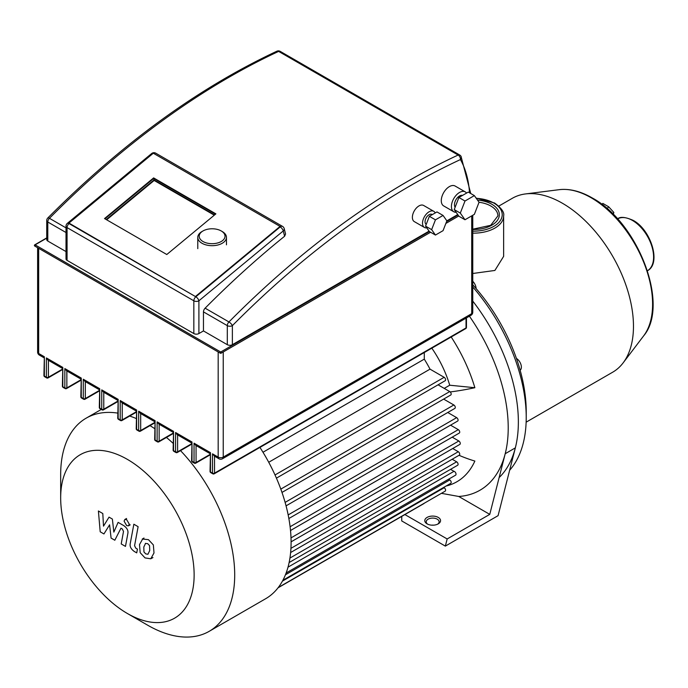 <?xml version="1.0" encoding="UTF-8"?>
<svg xmlns="http://www.w3.org/2000/svg" width="688" height="688" viewBox="0 0 688 688"><rect width="100%" height="100%" fill="white"/><g stroke="black" fill="none" stroke-linecap="round" stroke-linejoin="round"><path stroke-width="1.03" d="M214.613 214.914L154.052 179.946L153.622 177.908L215.886 213.856L166.797 254.517L104.524 218.569L153.622 177.908M154.052 179.946L106.227 219.549M195.719 296.27L280.076 226.421L153.304 153.226L68.955 223.075L195.831 296.777A3.586 2.073 120 0 0 193.835 300.794A3.586 2.073 0 0 0 198.901 300.794A3.586 1.582 -129.6 0 0 195.831 296.777L69.058 223.591A3.586 1.582 -129.6 0 0 67.312 223.376A3.586 3.586 0 0 0 66.014 226.137A3.586 2.073 0 0 0 67.063 227.599A3.586 2.073 -60 0 1 69.058 223.591L68.955 223.075M280.076 226.421L280.179 226.928A3.586 1.582 50.4 0 1 283.258 230.944A3.586 2.52 -14.2 0 0 284.196 228.597A3.586 3.586 0 0 0 282.51 226.369A3.586 2.073 120 0 0 280.179 226.928L195.831 296.777M435.194 212.953A9.322 5.384 120 0 0 433.775 211.319A9.322 5.384 120 0 0 426.586 213.813A9.322 5.384 120 0 0 422.518 223.196A9.322 5.384 120 0 0 424.453 227.461A9.322 5.384 120 0 0 426.775 227.857M424.453 227.461L414.305 221.605A9.322 5.384 -60 0 1 412.379 217.339A9.322 5.384 -60 0 1 416.446 207.957A9.322 5.384 -60 0 1 423.627 205.463L433.775 211.319M432.313 214.613L431.978 214.424A5.736 3.311 120 0 0 427.558 215.963A5.736 3.311 120 0 0 425.055 221.734A5.736 3.311 120 0 0 426.242 224.357M466.559 193.087A11.472 6.622 120 0 0 465.269 191.892A11.472 6.622 120 0 0 456.428 194.962A11.472 6.622 120 0 0 451.423 206.512A11.472 6.622 120 0 0 453.796 211.758A11.472 6.622 120 0 0 456.135 212.291M453.796 211.758L443.657 205.91A11.472 6.622 -60 0 1 441.283 200.655A11.472 6.622 -60 0 1 446.288 189.105A11.472 6.622 -60 0 1 455.129 186.035L465.269 191.892M462.577 195.383A7.172 4.137 120 0 0 457.271 197.895A7.172 4.137 120 0 0 454.467 204.749A7.172 4.137 120 0 0 455.121 207.26M284.196 228.597L285.572 234.023L284.6 236.251A725.685 418.975 120 0 0 205.119 308.181A3.586 2.073 -60 0 0 203.467 311.879L203.467 330.928L227.298 344.688A3.586 2.073 180 0 0 232.372 344.688L429.071 231.125M203.467 330.928L198.901 333.56A3.586 2.073 180 0 1 193.835 333.56L67.063 260.374A3.586 2.073 180 0 1 66.014 258.912L66.014 226.137M46.741 220.538A3.586 2.073 0 0 0 47.79 222A3.586 2.073 -60 0 1 49.441 218.302A3.586 1.213 -135.2 0 0 47.782 218.01A3.586 3.586 0 0 0 46.741 220.538L46.741 239.587A3.586 2.073 180 0 0 47.79 241.049L66.014 251.567M446.865 220.848L443.055 215.439L436.975 211.921L429.364 216.316L435.444 219.833L431.643 229.637L435.444 235.055L443.055 230.661L446.865 220.848L457.735 214.57M104.954 218.81L153.725 178.416L215.568 214.123M210.046 453.633L195.753 445.377L194.033 443.175L210.468 452.661L210.046 471.392A1.436 1.436 0 0 0 210.76 472.639A1.436 0.826 -60 0 1 210.468 471.985A1.436 0.826 180 0 1 210.046 471.392M191.591 442.969L177.298 434.721L175.578 432.52L192.004 442.006L191.591 460.736A1.436 1.436 0 0 0 192.305 461.983A1.436 0.826 -60 0 1 192.004 461.321A1.436 0.826 180 0 1 191.591 460.736M173.127 432.313L158.842 424.066L157.122 421.864L173.548 431.35L173.127 450.081A1.436 1.436 0 0 0 173.849 451.328A1.436 0.826 -60 0 1 173.548 450.666A1.436 0.826 180 0 1 173.127 450.081M154.671 421.658L140.386 413.411L138.666 411.2L155.092 420.686L154.671 439.426A1.436 1.436 0 0 0 155.385 440.673A1.436 0.826 -60 0 1 155.092 440.01A1.436 0.826 180 0 1 154.671 439.426M136.215 411.003L121.922 402.755L120.202 400.545L136.637 410.031L136.215 428.77A1.436 1.436 0 0 0 136.929 430.009A1.436 0.826 -60 0 1 136.637 429.355A1.436 0.826 180 0 1 136.215 428.77M117.76 400.347L103.467 392.1L101.747 389.89L118.173 399.375L117.76 418.115A1.436 1.436 0 0 0 118.474 419.353A1.436 0.826 -60 0 1 118.173 418.7A1.436 0.826 180 0 1 117.76 418.115M99.296 389.692L85.011 381.444L83.291 379.234L99.717 388.72L99.296 407.459A1.436 1.436 0 0 0 100.018 408.698A1.436 0.826 -60 0 1 99.717 408.044A1.436 0.826 180 0 1 99.296 407.459M80.84 379.036L66.555 370.78L64.835 368.579L81.261 378.065L80.84 396.804A1.436 1.436 0 0 0 81.562 398.042A1.436 0.826 -60 0 1 81.261 397.389A1.436 0.826 180 0 1 80.84 396.804M62.384 368.381L48.091 360.125L46.371 357.923L62.806 367.409L62.384 386.149A1.436 1.436 0 0 0 63.098 387.387A1.436 0.826 -60 0 1 62.806 386.733A1.436 0.826 180 0 1 62.384 386.149M214.518 456.17L218.913 458.75A3.586 3.586 0 0 0 222.499 458.75A3.586 2.073 -120 0 0 223.239 457.107A3.586 2.073 180 0 1 218.173 457.107L212.489 453.831L214.518 456.17M38.666 248.316L38.666 353.469A3.586 2.073 180 0 1 37.616 352.007A3.586 3.586 0 0 0 39.405 355.111A3.586 2.073 -60 0 1 38.666 353.469L44.35 356.754L43.929 375.485A1.436 1.436 0 0 0 44.643 376.732A1.436 0.826 -60 0 1 44.35 376.069A1.436 0.826 180 0 1 43.929 375.485M474.359 195.607L468.279 192.098L458.905 197.499L454.226 209.573L458.905 216.238L464.993 219.756L474.359 214.346L479.046 202.272L474.359 195.607L464.993 201.016L460.306 213.091L464.993 219.756M458.905 197.499L464.993 201.016M454.226 209.573L460.306 213.091M429.364 216.316L425.554 226.128L429.364 231.538L435.444 235.055M425.554 226.128L431.643 229.637M443.055 215.439L435.444 219.833M214.295 215.181L154.155 180.462L106.657 219.799M153.725 178.416L154.155 180.462M202.986 230.962L201.971 231.546A14.345 8.282 0 0 0 197.774 237.403A14.345 8.282 0 0 0 201.971 243.26A14.345 8.282 0 0 0 217.597 245.057A14.345 8.282 0 0 0 226.455 237.403A14.345 8.282 0 0 0 222.258 231.546L221.244 230.962A12.909 7.456 180 0 1 221.244 241.505A12.909 7.456 180 0 1 202.986 241.505A12.909 7.456 180 0 1 202.986 230.962A12.909 7.456 180 0 1 221.244 230.962L222.258 231.546M498.826 206.082L512.276 198.316A100.396 57.964 60 0 1 525.529 193.93A100.396 57.964 60 0 1 562.474 203.287A100.396 57.964 60 0 1 624.377 280.859A100.396 57.964 60 0 1 623.096 362.929A100.396 57.964 60 0 1 612.673 372.208L526.131 422.174M472.759 233.129A29.902 17.269 0 0 0 494.887 228.081A29.902 17.269 0 0 0 503.642 215.877L503.642 256.357L494.887 270.453L472.759 273.497M601.923 204.439L602.826 203.407L608.682 206.787L607.074 208.636M613.249 214.398L613.842 212.446L608.682 206.787M612.655 213.805L613.842 212.446M472.759 286.956A136.25 78.664 60 0 1 526.225 417.444L526.225 411.587A129.077 74.528 -120 0 0 472.759 284.798M520.137 370.247A7.172 4.137 -120 0 0 520.936 364.511A7.172 4.137 -120 0 0 516.421 358.422M476.096 288.564A7.172 4.137 -120 0 0 472.759 281.28M526.225 417.444A136.25 78.664 60 0 1 509.636 470.265M404.905 514.572L447.166 538.962L445.342 546.109L498.078 515.665L515.346 447.862A136.25 78.664 -120 0 0 472.759 301.086A136.25 78.664 60 0 1 499.127 477.567M117.76 413.11A123.057 71.045 -120 0 0 86.163 418.166A123.057 71.045 -120 0 0 60.673 474.496L60.673 497.923A94.376 54.49 60 0 1 127.409 459.395A94.376 54.49 60 0 1 194.136 574.979A94.376 54.49 60 0 1 127.4 613.507L147.688 625.211A123.057 71.045 -120 0 0 209.221 631.309A123.057 71.045 -120 0 0 234.703 574.979A123.057 71.045 -120 0 0 180.523 450.64M173.127 443.339A123.057 71.045 -120 0 0 166.444 437.456M154.671 428.615A123.057 71.045 -120 0 0 150.001 425.631M136.215 418.51A123.057 71.045 -120 0 0 129.697 416.042M60.673 474.496L60.673 497.923A94.376 54.49 60 0 0 127.4 613.507M259.944 447.415A123.057 71.045 60 0 1 291.093 542.419A123.057 71.045 60 0 1 265.602 598.758L209.221 631.309M276.43 478.143L445.179 380.713A2.03 1.17 -120 0 0 445.489 379.088A2.03 1.17 -120 0 0 444.164 377.308L430.026 369.146A105.126 60.699 -120 0 0 424.29 359.127L424.29 352.531M281.985 492.427L450.76 394.989A2.03 1.17 -120 0 0 451.079 393.364A2.03 1.17 -120 0 0 449.746 391.575L438.058 384.824M286.062 505.852L454.863 408.397A2.03 1.17 -120 0 0 455.172 406.771A2.03 1.17 -120 0 0 453.848 404.983L443.648 399.092M288.857 518.52L457.666 421.056A2.03 1.17 -120 0 0 457.976 419.431A2.03 1.17 -120 0 0 456.651 417.642L447.742 412.499M290.508 530.508L459.309 433.053A2.03 1.17 -120 0 0 459.618 431.428A2.03 1.17 -120 0 0 458.294 429.639L450.554 425.167M291.093 541.834L459.851 444.405A2.03 1.17 -120 0 0 460.16 442.78A2.03 1.17 -120 0 0 458.836 440.991L452.188 437.155M290.628 552.524L459.309 455.138A2.03 1.17 -120 0 0 459.618 453.512A2.03 1.17 -120 0 0 458.294 451.724L452.73 448.516M289.123 562.543L457.666 465.234A2.03 1.17 -120 0 0 457.976 463.609A2.03 1.17 -120 0 0 456.651 461.82L452.188 459.249M286.122 573.009L455.576 475.176A2.176 1.256 -120 0 0 455.791 473.112A2.176 1.256 -120 0 0 453.994 471.332L450.554 469.345M282.897 580.259L450.76 483.337A2.03 1.17 -120 0 0 451.079 481.712A2.03 1.17 -120 0 0 449.746 479.923L448.55 479.235M278.262 587.526L445.179 491.155A2.03 1.17 -120 0 0 445.489 489.529A2.03 1.17 -120 0 0 444.164 487.74L443.648 487.448M278.038 587.819L423.842 503.633A2.15 1.238 -120 0 0 424.161 503.289M453.994 471.332L288.005 567.17M262.988 452.248L424.29 359.127M430.026 369.146L268.733 462.267M145.581 543.314L143.792 547.063L143.964 551.974L145.787 553.9L147.937 554.27L149.735 550.495L149.554 545.61L147.696 543.666L145.366 543.417M142.751 538.799L139.518 544.595L140.163 552.662L145.039 557.908L150.767 558.785L154 552.954L153.355 544.922L148.445 539.659L142.287 539.022L143.998 538.042M150.767 558.785L152.942 557.572M133.85 524.213L130.256 543.494C129.611 546.41 130.952 549.067 134.298 551.475L136.723 552.877L137.428 549.11L135.785 548.164L134.573 545.687L138.116 526.681L133.85 524.213M126.678 525.632L128.51 525.813L129.267 524.136L126.678 519.655L124.855 519.474L124.089 521.151L126.678 525.632M103.931 533.948L109.598 524.815L111.086 538.076L114.819 540.235L120.968 528.186L122.292 528.952L123.513 531.437L121.208 543.933L125.474 546.401L127.83 533.604C128.458 530.68 127.108 528.014 123.771 525.623L118.112 522.373L113.838 532.116L112.376 519.062L109.039 517.135L103.501 526.157L102.804 513.532L98.401 510.995L100.199 531.79L103.931 533.948M441.412 493.33L458.75 496.469A136.25 78.664 -120 0 0 505.207 453.719A136.25 78.664 -120 0 0 508.217 427.833A136.25 78.664 -120 0 0 469.414 316.196M459.034 455.301A109.065 82.268 24.3 0 0 474.866 461.063A117.373 67.768 60 0 1 446.091 486.038M427.644 524.153A6.45 3.724 180 0 1 426.216 521.814A6.45 3.724 180 0 1 430.198 518.365A6.45 3.724 180 0 1 437.233 519.173A6.45 3.724 180 0 1 439.116 521.814A6.45 3.724 180 0 1 437.688 524.153M427.085 523.86A7.886 4.558 0 0 0 438.247 523.86A7.886 4.558 0 0 0 438.247 517.419A7.886 4.558 0 0 0 427.085 517.419A7.886 4.558 0 0 0 427.085 523.86L427.085 523.86M401.732 516.404L401.732 520.936L445.342 546.109M458.75 496.469L489.761 514.375L447.166 538.962M433.672 525.159A6.45 3.724 0 0 0 431.66 525.159M451.199 336.991A117.373 67.768 60 0 1 474.866 387.714A109.065 34.082 163.4 0 1 450.219 391.936M515.346 447.862L505.207 453.719L489.761 514.375M431.832 348.171A78.879 45.546 60 0 1 449.72 385.22L474.866 387.714M449.72 385.22L444.233 388.385M35.114 246.029L34.606 245.736L35.114 244.859L34.606 245.152M220.203 352.884L221.218 352.884L220.71 352.007L220.203 352.884M429.364 231.538L220.71 352.007L35.114 244.859L46.741 238.143M458.027 214.991L446.572 221.605M276.877 51.213A3.586 2.262 65.1 0 1 278.64 51.402A3.586 2.073 -60 0 1 280.188 51.359A3.586 3.586 0 0 0 276.877 51.213C198.161 88.073 121.802 143.672 47.782 218.01M459.687 154.989A3.586 2.073 120 0 0 458.139 155.041A3.586 2.262 65.1 0 1 460.435 159.564A3.586 2.769 -29.3 0 0 461.029 156.348A3.586 3.586 0 0 0 459.687 154.989L280.188 51.359M232.372 344.688L232.372 325.639A3.586 1.213 -135.2 0 0 228.949 321.941A3.586 2.073 120 0 0 227.298 325.639A3.586 2.073 0 0 0 232.372 325.639A722.099 416.911 -60 0 1 460.435 159.564A131.038 75.654 -60 0 1 469.56 192.838M203.467 311.879L227.298 325.639L227.298 344.688M66.014 227.874L49.441 218.302A725.685 418.975 -60 0 1 278.64 51.402L458.139 155.041A725.685 418.975 120 0 0 228.949 321.941L205.119 308.181M47.79 241.049L47.79 222L66.014 232.518M153.751 153.484A3.586 2.073 -60 0 1 155.746 153.183A3.586 3.586 0 0 0 151.661 153.527A3.586 1.582 50.4 0 1 152.96 153.519M198.901 333.56L198.901 300.794L283.258 230.944L284.6 236.251M67.063 260.374L67.063 227.599L193.835 300.794L193.835 333.56M195.048 463.084A1.436 0.826 -120 0 0 195.77 463.153A1.436 0.826 -120 0 0 196.063 462.499A1.436 0.826 180 0 1 194.033 462.499L194.033 443.175M210.468 452.661L210.468 471.985L212.489 473.155L212.489 453.831M218.173 351.955L218.173 457.107A3.586 2.073 120 0 0 218.913 458.75M44.35 356.754L44.35 376.069L46.371 377.248L46.371 357.923M62.806 367.409L62.806 386.733L64.835 387.903L64.835 368.579M81.261 378.065L81.261 397.389L83.291 398.558L83.291 379.234M99.717 388.72L99.717 408.044L101.747 409.214L101.747 389.89M118.173 399.375L118.173 418.7L120.202 419.869L120.202 400.545M136.637 410.031L136.637 429.355L138.666 430.525L138.666 411.2M155.092 420.686L155.092 440.01L157.122 441.18L157.122 421.864M173.548 431.35L173.548 450.666L175.578 451.835L175.578 432.52M192.004 442.006L192.004 461.321L194.033 462.499A1.436 0.826 120 0 0 194.334 463.153A1.436 1.436 0 0 0 195.77 463.153L210.046 454.906M472.759 312.197A3.586 2.073 180 0 1 471.71 313.659A3.586 2.073 60 0 1 470.97 315.302A3.586 3.586 0 0 0 472.759 312.197L472.759 215.267M471.71 215.877L471.71 313.659L223.239 457.107L223.239 351.955M83.291 398.558A1.436 0.826 120 0 0 83.583 399.212A1.436 1.436 0 0 0 85.02 399.212A1.436 0.826 -120 0 0 85.321 398.558A1.436 0.826 180 0 1 83.291 398.558M84.306 399.143A1.436 0.826 -120 0 0 85.02 399.212L99.296 390.973M99.296 390.483L85.321 398.558L85.321 381.616M101.747 409.214A1.436 0.826 120 0 0 102.048 409.867A1.436 1.436 0 0 0 103.475 409.867A1.436 0.826 -120 0 0 103.776 409.214A1.436 0.826 180 0 1 101.747 409.214M102.761 409.799A1.436 0.826 -120 0 0 103.475 409.867L117.76 401.629M117.76 401.138L103.776 409.214L103.776 392.272M120.202 419.869A1.436 0.826 120 0 0 120.503 420.523A1.436 1.436 0 0 0 121.939 420.523A1.436 0.826 -120 0 0 122.232 419.869A1.436 0.826 180 0 1 120.202 419.869M121.217 420.454A1.436 0.826 -120 0 0 121.939 420.523L136.215 412.284M136.215 411.802L122.232 419.869L122.232 402.936M138.666 430.525A1.436 0.826 120 0 0 138.959 431.187A1.436 1.436 0 0 0 140.395 431.187A1.436 0.826 -120 0 0 140.687 430.525A1.436 0.826 180 0 1 138.666 430.525M139.673 431.109A1.436 0.826 -120 0 0 140.395 431.187L154.671 422.939M154.671 422.458L140.687 430.525L140.687 413.591M157.122 441.18A1.436 0.826 120 0 0 157.414 441.842A1.436 1.436 0 0 0 158.851 441.842A1.436 0.826 -120 0 0 159.152 441.18A1.436 0.826 180 0 1 157.122 441.18M158.137 441.765A1.436 0.826 -120 0 0 158.851 441.842L173.127 433.595M173.127 433.113L159.152 441.18L159.152 424.247M175.578 451.835A1.436 0.826 120 0 0 175.879 452.498A1.436 1.436 0 0 0 177.306 452.498A1.436 0.826 -120 0 0 177.607 451.835A1.436 0.826 180 0 1 175.578 451.835M176.592 452.429A1.436 0.826 -120 0 0 177.306 452.498L191.591 444.25M191.591 443.769L177.607 451.835L177.607 434.902M210.046 454.424L196.063 462.499L196.063 445.557M212.489 473.155A1.436 0.826 120 0 0 212.79 473.808A1.436 1.436 0 0 0 214.226 473.808A1.436 0.826 -120 0 0 214.518 473.155A1.436 0.826 180 0 1 212.489 473.155M213.504 473.74A1.436 0.826 -120 0 0 214.226 473.808L465.733 328.597A1.436 1.436 0 0 0 466.455 327.359A1.436 0.826 180 0 1 466.034 327.944A1.436 0.826 60 0 1 465.733 328.597M466.034 318.148L466.034 327.944L214.518 473.155L214.518 456.213M80.84 379.828L66.856 387.903A1.436 0.826 180 0 1 64.835 387.903A1.436 0.826 120 0 0 65.128 388.557A1.436 1.436 0 0 0 66.564 388.557A1.436 0.826 -120 0 0 66.856 387.903L66.856 370.961M65.85 388.488A1.436 0.826 -120 0 0 66.564 388.557L80.84 380.318M62.384 369.172L48.401 377.248A1.436 0.826 180 0 1 46.371 377.248A1.436 0.826 120 0 0 46.672 377.901A1.436 1.436 0 0 0 48.108 377.901A1.436 0.826 -120 0 0 48.401 377.248L48.401 360.306M47.386 377.832A1.436 0.826 -120 0 0 48.108 377.901L62.384 369.654M476.277 198.333A28.466 16.435 180 0 1 493.872 203.08A28.466 16.435 180 0 1 493.872 226.326A28.466 16.435 180 0 1 472.759 231.134M643.615 335.899C669.992 305.051 637.939 222.25 592.162 197.903C580.595 191.238 569.604 188.495 559.198 189.673A86.869 50.155 60 0 1 591.173 197.766A86.869 50.155 60 0 1 644.733 264.889A86.869 50.155 60 0 1 643.615 335.899L623.096 362.929M617.557 218.93A29.902 17.269 60 0 1 632.453 220.444A29.902 17.269 60 0 1 651.975 246.743A29.902 17.269 60 0 1 647.46 270.728M472.759 229.474A25.602 14.783 0 0 0 497.2 220.624A25.602 14.783 0 0 0 491.843 204.25A25.602 14.783 0 0 0 477.506 200.088M479.037 202.263A24.166 13.949 180 0 1 490.828 206.013A24.166 13.949 180 0 1 497.906 215.877L490.707 225.32L472.759 229.207M444.164 487.74L282.433 581.119M449.746 479.923L285.434 574.79M289.932 558.071L456.651 461.82M290.938 548.345L458.294 451.724M291.007 537.887L458.836 440.991M290.104 526.741L458.294 429.639M456.651 417.642L288.169 514.916M285.116 502.395L453.848 404.983M280.807 489.108L449.746 391.575M275.019 474.961L444.164 377.308M46.741 237.902L34.761 244.825A0.714 0.714 0 0 0 34.761 246.063L220.349 353.211A0.714 0.714 0 0 0 221.063 353.211L430.585 232.252M445.867 223.428L458.733 215.998M470.747 193.517L461.029 156.348M282.51 226.369L155.746 153.183M151.661 153.527L67.312 223.376M222.499 458.75L470.97 315.302M37.616 247.714L37.616 352.007M43.929 357.726L39.405 355.111M81.562 398.042L83.583 399.212M100.018 408.698L102.048 409.867M118.474 419.353L120.503 420.523M136.929 430.009L138.959 431.187M155.385 440.673L157.414 441.842M173.849 451.328L175.879 452.498M192.305 461.983L194.334 463.153M466.455 317.908L466.455 327.359M210.76 472.639L212.79 473.808M63.098 387.387L65.128 388.557M44.643 376.732L46.672 377.901M226.455 244.816L226.455 237.403M197.774 248.643L197.774 237.403M503.642 215.877C504.519 212.394 501.5 208.103 494.586 203.012L476.087 198.058M559.198 189.673L525.529 193.93M647.408 270.762C661.564 263.71 651.063 229.766 633.175 220.375C625.306 216.935 620.077 216.462 617.506 218.965M101.291 409.437L86.163 418.166M130.221 524.832L128.51 525.813M126.566 518.485L124.855 519.474"/></g></svg>
